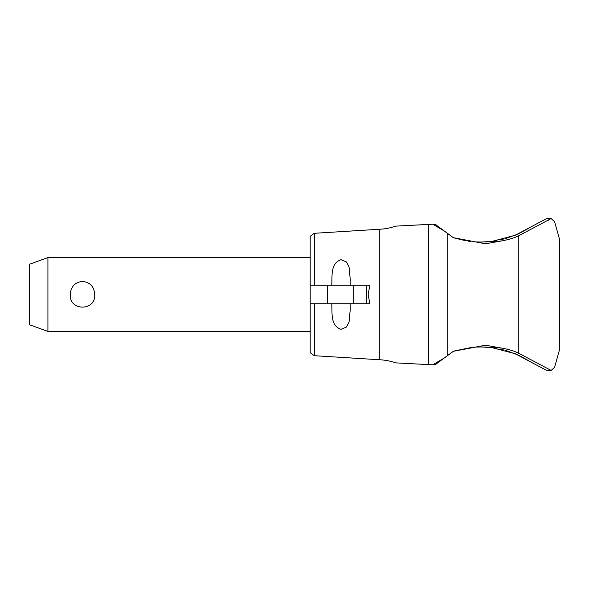<?xml version="1.0" encoding="UTF-8"?>
<svg xmlns="http://www.w3.org/2000/svg" width="589" height="589" viewBox="0 0 589 589"><rect width="100%" height="100%" fill="white"/><g stroke="black" fill="none" stroke-linecap="round" stroke-linejoin="round"><path stroke-width="0.88" d="M433.011 224.181L396.375 226.095L428.365 224.416L428.365 364.584L396.375 362.905L432.687 364.812L444.121 358.105L453.287 351.331L437.031 363.347L453.427 351.287L485.52 345.213L498.647 347.569C506.908 348.857 513.453 350.669 518.268 353.017L551.12 370.444L554.418 367.477A189.297 189.297 0 0 0 555.191 365.165L559.55 349.601L559.55 239.399L555.191 223.835A189.297 189.297 0 0 0 554.418 221.523L551.12 218.556L518.268 235.983C513.453 238.331 506.915 240.143 498.647 241.431L485.52 243.787L453.427 237.713L436.67 225.388M366.432 303.733L366.432 285.267L369.811 285.267L368.177 294.5L369.811 303.733L310.197 303.733L310.197 352.708L314.312 355.704L314.312 303.733M447.176 355.852L447.176 233.148M518.084 234.024L505.561 238.648M503.168 239.296L499.936 240.062M496.983 240.651L485.321 241.983M485.321 347.017L496.983 348.349M499.936 348.938L503.168 349.704M505.561 350.352L518.092 354.976M314.312 355.704L379.772 359.761A58.488 58.488 0 0 1 394.291 362.39L396.375 362.905M396.375 226.095L394.291 226.61A58.488 58.488 0 0 1 379.772 229.239L379.772 359.761M454.62 350.904L471.818 347.385M473.836 347.201L477.436 346.98M480.226 346.914L491.859 347.569L515.257 353.739L545.996 370.098L548.933 370.842L551.12 370.444L550.31 369.951M432.495 364.797C435.124 364.576 436.596 364.12 436.913 363.42M475.176 347.105L482.443 346.921M551.12 218.556L548.933 218.158L545.996 218.902L515.257 235.261L491.859 241.431L480.226 242.086M477.436 242.02L473.431 241.762M470.412 241.453L468.461 241.203M466.171 240.842L454.215 237.963M482.443 242.079L475.176 241.895M436.913 225.58C436.596 224.88 435.124 224.424 432.495 224.203M350.146 303.733L350.219 309.755L349.086 321.888L346.531 327.035L340.987 329.317C330.422 325.607 332.314 313.539 331.747 303.733L331.747 303.917M331.747 285.083L331.747 285.267C332.314 275.461 330.422 263.393 340.987 259.683L346.531 261.965L349.086 267.111L350.219 279.245L350.146 285.267M47.923 331.438L29.45 324.716L29.45 264.284L47.923 257.562L47.923 331.438L310.197 331.438M70.275 294.5C70.813 286.652 74.884 282.286 82.497 281.402C90.102 282.286 94.174 286.652 94.711 294.5C95.941 311.316 69.046 311.316 70.275 294.5M366.432 285.267L310.197 285.267L310.197 236.292L314.312 233.296L379.772 229.239M310.197 303.733L310.197 285.267M314.312 285.267L314.312 233.296M453.287 237.669L437.031 225.653L453.287 237.669M514.094 235.733L518.077 234.024M518.202 233.973L528.62 228.326L518.18 233.98M518.165 355.012L528.62 360.674L518.202 355.027M518.077 354.976L514.094 353.267M432.687 224.188L444.121 230.895M436.67 363.612L444.121 358.105M547.579 220.684L549.309 219.653M518.268 353.017L518.268 235.983M353.709 303.733L353.709 285.267M327.27 303.733L327.27 285.267M491.859 241.431L498.647 241.431M491.859 347.569L498.647 347.569M47.923 257.562L310.197 257.562"/></g></svg>
